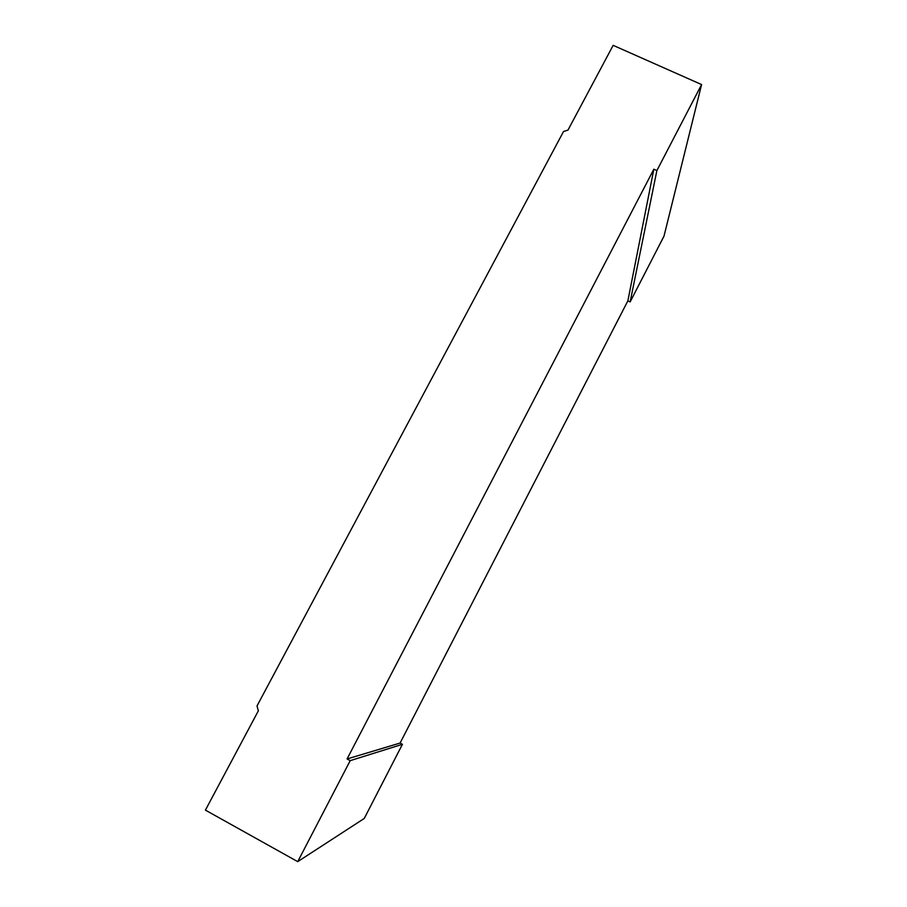 <?xml version="1.0" encoding="UTF-8"?>
<svg xmlns="http://www.w3.org/2000/svg" width="907" height="907" viewBox="0 0 907 907"><rect width="100%" height="100%" fill="white"/><g stroke="black" fill="none" stroke-linecap="round" stroke-linejoin="round"><path stroke-width="1.36" d="M350.204 760.656L297.723 861.65L364.24 818.477L402.425 744.318L350.204 760.656L347.075 758.955L653.845 169.201L656.872 170.584L701.587 84.566L664.015 236.103L630.138 301.929L656.872 170.584M402.425 744.318L400.089 743.06L347.075 758.955M297.723 861.65L205.413 810.132L258.359 710.816L257.01 705.941L563.519 131.526L567.986 130.086L613.155 45.35L701.587 84.566M400.089 743.06L627.871 300.852L653.845 169.201M630.138 301.929L627.871 300.852"/></g></svg>
